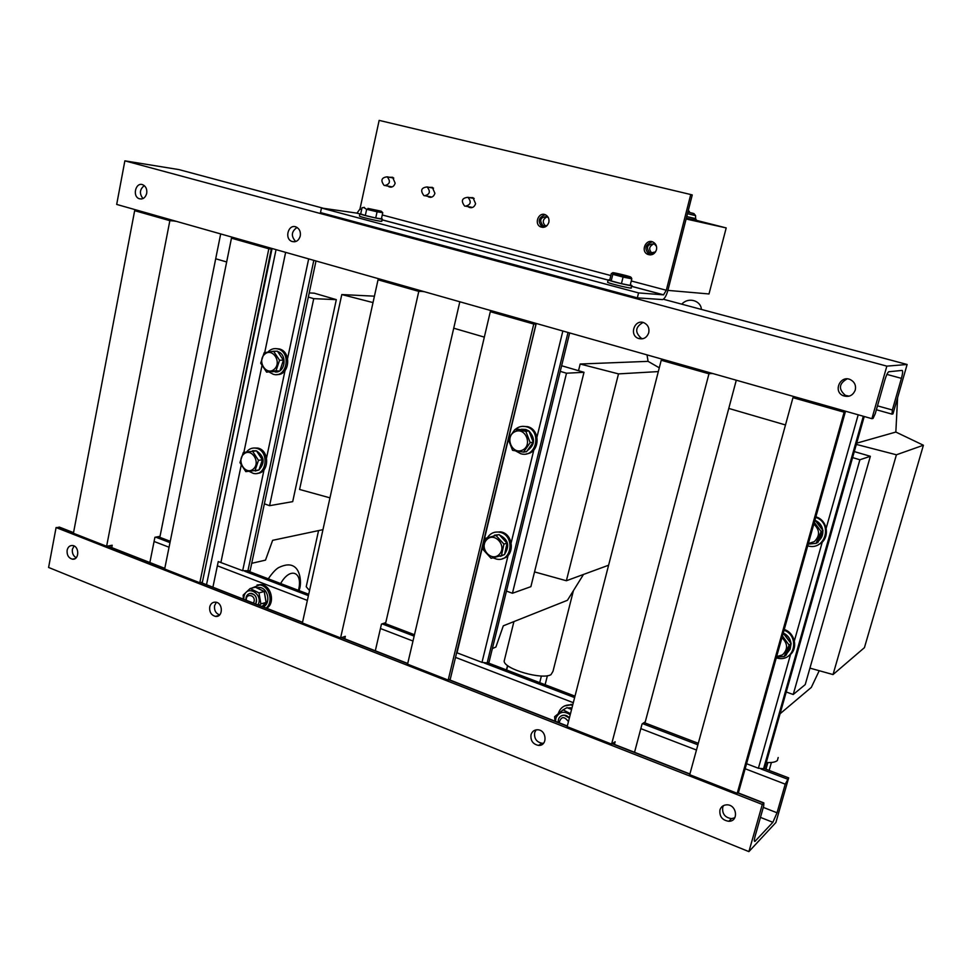 <?xml version="1.0" encoding="UTF-8"?>
<svg xmlns="http://www.w3.org/2000/svg" width="972" height="972" viewBox="0 0 972 972"><rect width="100%" height="100%" fill="white"/><g stroke="black" fill="none" stroke-linecap="round" stroke-linejoin="round"><path stroke-width="1.46" d="M806.104 400.014L845.3 411.982L738.635 791.973L737.213 793.31L689.707 774.696L792.958 397.67L844.133 412.201L737.213 793.31M795.691 397.062L806.043 400.257M795.631 397.305L792.958 397.67M844.133 412.201L845.3 411.982M864.23 416.502L764.843 767.54L763.567 768.731L758.403 768.257L746.569 763.725M614.438 744.431L615.142 741.758L611.607 744.102L708.965 373.807L712.136 373.357M736.29 380.21L645.274 721.832L642.079 723.946L634.534 752.292M611.607 744.102L567.15 726.679L661.227 360.248L708.965 373.807M661.227 360.248L668.444 361.292L702.221 370.539M702.161 370.782L712.075 373.6M503.399 314.138L536.022 323.919L450.279 679.161L448.189 680.084L407.56 664.168L490.301 311.696L533.75 324.041L448.189 680.084M494.541 311.623L503.35 314.357M494.481 311.842L490.301 311.696M535.985 324.065L450.279 679.161M533.75 324.041L535.693 324.077M569.665 332.934L489.05 662.114L487.154 662.953L481.99 662.369L456.901 652.771M344.756 638.835L345.327 636.332L340.589 637.936L418.786 291.381L423.33 291.418M459.829 301.77L385.763 622.639L381.461 624.097L375.313 650.803M340.589 637.936L302.389 622.967L378.035 279.802L418.786 291.381M378.035 279.802L385.872 281.102L414.862 289.012M414.813 289.243L423.282 291.649M244.397 240.655L271.99 248.929L271.322 249.014L202.383 582.167L199.807 582.775L164.657 569.009L231.47 238.164L268.831 248.783L199.807 582.775M236.767 238.492L244.361 240.862M236.731 238.699L231.47 238.164M271.966 249.014L202.383 582.167M268.831 248.783L271.322 249.014M315.997 260.97L250.132 570.795L242.672 570.698L218.25 561.561L212.904 587.21M111.731 547.601L112.193 545.231L106.616 546.264L169.857 220.668L175.373 221.069M220.68 233.924L160.028 536.35L154.913 537.297L149.87 562.533M106.616 546.264L73.422 533.264L134.658 210.669L169.857 220.668M134.658 210.669L168.059 218.992M168.01 219.198L175.325 221.276M60.07 527.371L56.084 527.553L48.6 567.454L748.902 851.618L775.875 822.531L788.669 777.892L785.23 784.161L777.029 812.786L772.862 822.3L754.892 841.424C754.053 841.582 754.163 839.747 755.183 835.932L763.7 805.982L763.858 802.933L762.303 804.452L748.902 851.618M56.084 527.553L762.303 804.452M719.924 809.98C719.316 816.492 722.269 820.259 728.793 821.291C739.024 821.498 736.873 804.391 726.728 804.84C723.277 805.023 721.005 806.736 719.924 809.98M67.129 550.225C66.764 554.976 68.477 557.952 72.293 559.155C79.279 560.504 79.668 546.276 72.657 545.523C69.814 545.353 67.967 546.908 67.129 550.225M531.004 734.808C532.061 731.454 534.272 729.778 537.65 729.778C546.884 729.936 547.746 746.229 538.476 745.415C532.935 744.212 530.445 740.676 531.004 734.808M209.721 606.965C210.632 603.612 212.613 602.008 215.65 602.154C223.329 602.81 223.135 617.67 215.48 616.394C211.203 615.167 209.284 612.02 209.721 606.965M723.472 805.606L722.706 807.392C722.087 813.868 725.027 817.61 731.527 818.631L734.783 817.792M74.03 545.96L72.402 549.253C71.964 553.141 73.228 555.96 76.193 557.734M543.64 743.167L542.072 743.276C536.544 742.098 534.065 738.586 534.636 732.73L536.107 729.863M219.611 614.936C215.76 613.393 214.071 610.307 214.557 605.678L216.343 602.3M158.193 536.69L170.258 541.307M248.407 571.208L308.707 594.281M384.219 623.161L414.461 634.728M487.652 662.734L574.987 696.146M644.12 722.597L698.297 743.313M763.907 768.415L788.669 777.892M907.119 364.488L892.952 413.914L891.992 414.133L892.357 410.002L901.421 378.351C902.733 373.455 902.976 370.806 902.162 370.405L888.712 371.766C887.509 372.701 886.172 375.581 884.727 380.404L875.262 413.671L873.063 418.422L871.908 418.689L886.841 366.128L907.119 364.488L663.341 299.242M323.64 208.336L178.836 169.578L124.866 160.842L886.841 366.128M871.908 418.689L116.689 204.424L124.866 160.842M146.711 193.331C147.197 189.2 145.909 186.345 142.835 184.777C135.74 181.691 131.998 196.368 139.251 198.725C142.945 199.576 145.423 197.778 146.711 193.331M855.263 390.051C856.186 385.483 854.631 382.045 850.597 379.748C840.488 374.512 832.676 391.424 843.186 395.713C848.896 397.487 852.918 395.592 855.263 390.051M300.275 235.965C300.846 231.701 299.473 228.712 296.156 226.998C288.417 223.548 284.018 238.784 291.965 241.469C296.035 242.465 298.805 240.631 300.275 235.965M648.737 332.716C649.539 328.208 648.02 324.927 644.205 322.874C634.959 318.415 628.665 334.793 638.215 338.377C643.27 339.787 646.769 337.904 648.737 332.716M144.281 185.628C139.628 189.37 139.203 193.695 142.993 198.567M847.037 378.91C838.824 383.673 838.277 389.165 845.397 395.385L849.188 396.151M297.043 227.448C291.284 231.555 290.859 236.245 295.743 241.542M643.039 322.473C635.166 327.017 634.631 332.315 641.435 338.377L642.699 338.778M258.017 604.876C263.728 594.475 247.216 584.123 244.069 596.067L243.68 599.262M249.707 593.455C255.697 594.026 257.677 597.513 255.648 603.952M250.132 588.534L259.002 592.896L264.214 591.523L255.381 587.197L250.132 588.534L243.158 595.131L243.377 599.141M259.002 592.896L260.873 603.891L259.135 605.313M262.088 606.467L266.085 602.458L264.214 591.523M260.873 603.891L266.085 602.458M251.517 588.182L259.67 584.95C269.293 585.642 273.897 602.203 266.085 608.035M257.058 584.986L261.164 584.561C271.31 585.29 275.489 603.211 266.692 608.278M256.96 587.793L263.922 591.328M264.348 591.899L266.073 601.838M265.721 602.871L262.744 606.735M256.681 587.683L259.597 587.465C268.211 588.06 271.115 603.636 263.218 606.917M569.373 718.004L564.27 715.21C560.103 715.501 558.062 717.895 558.159 722.39M568.438 721.661C564.137 715.963 561.038 716.328 559.143 722.779M255.575 603.916L256.474 601.753C256.875 597.27 255.162 594.463 251.347 593.37C247.617 593.467 245.807 595.727 245.904 600.137M253.425 603.077L254.105 601.474C255.624 594.572 245.296 593.054 246.341 600.307M268.284 578.814C272.391 572.873 275.878 569.106 278.757 567.527C285.404 564.355 290.567 564.064 294.249 566.664C300.749 570.843 301.502 583.856 299.412 589.397L298.453 590.344C303.264 571.913 290.288 566.36 280.641 583.54M558.256 713.667C560.164 707.835 564.112 704.907 570.09 704.894L572.642 705.308M564.416 705.988L572.848 704.481M568.608 708.26L571.743 708.795M567.563 707.859L571.973 707.92M570.2 714.784C564.015 710.641 559.264 711.674 555.972 717.883L555.449 721.333M561.16 715.914C564.149 714.493 566.895 715.149 569.41 717.883M554.988 721.151L554.599 716.704L563.104 709.839L570.479 713.703M571.56 709.487L567.004 707.652L563.104 709.839M813.831 524.09C819.918 529.983 820.089 535.839 814.317 541.635L808.364 543.542M814.305 522.401L821.133 531.55L823.041 530.639L817.962 542.412L816.03 543.372L808.206 544.126M821.133 531.55L816.03 543.372M823.041 530.639L814.949 520.105M816.638 521.879L821.656 528.732M822.13 532.741L818.861 540.311M815.69 520.567C819.712 522.62 822.069 525.852 822.786 530.287M822.859 531.064C823.017 535.037 821.607 538.294 818.655 540.821M815.715 517.371C833.138 523.033 825.362 551.112 807.902 545.887M815.86 516.837C828.496 520.299 830.295 539.715 818.448 544.599M781.95 637.668C787.915 643.646 788.085 649.381 782.46 654.897L776.64 656.586M782.424 635.967L789.13 645.116L791.159 643.683L786.202 655.079L784.161 656.562L776.494 657.121M789.13 645.116L784.161 656.562M791.159 643.683L783.201 633.209M253.364 468.99C245.758 475.855 236.062 460.898 243.717 454.155C251.274 447.205 261.091 462.235 253.364 468.99M239.95 462.636L243.328 452.478L252.586 451.3L258.479 460.327L255.053 470.509L245.795 471.627L239.95 462.636M258.479 460.327L262.367 459.829L258.953 469.974L255.053 470.509M262.367 459.829L256.499 450.85L252.586 451.3M274.359 369.153C266.607 376.383 256.742 361.475 264.542 354.355C272.257 347.04 282.245 362.021 274.359 369.153M260.69 363.2L264.141 352.763L273.569 351.257L279.559 360.248L276.072 370.721L266.632 372.167L260.69 363.2M276.072 370.721L266.632 372.167M279.936 370.599L283.423 360.162L279.559 360.248M283.423 360.162L277.445 351.208L273.569 351.257M499.523 554.137C491.832 562.776 478.734 548.463 486.486 539.958C494.116 531.259 507.36 545.596 499.523 554.137M483.193 549.702L485.623 538.294L495.975 535.451L503.921 544.065L501.455 555.522L491.079 558.305L483.193 549.702M503.921 544.065L507.032 543.178L504.577 554.575L501.455 555.522M507.032 543.178L499.122 534.6L495.975 535.451M522.243 450.206C511.661 454.908 504.468 436.234 515.087 431.653C525.682 426.842 532.96 445.65 522.243 450.206M508.38 438.822L514.832 429.588L525.828 431.325L530.19 442.625L523.531 452.114L512.56 450.315L508.271 439.247M523.531 452.114L526.593 451.628L533.239 442.163L528.889 430.924L517.93 429.199L514.832 429.588M533.239 442.163L530.19 442.625M528.889 430.924L525.828 431.325M784.89 634.898L789.799 641.775M790.272 645.724L787.089 653.05M783.675 633.197C787.94 635.36 790.382 638.798 791.014 643.488M791.05 643.938L790.139 649.162L786.992 653.269M249.026 451.749L254.798 451.044M257.544 452.454L261.322 458.225M261.76 461.651L259.56 468.164M257.252 470.205L251.517 470.946M252.647 450.741L256.316 450.862M256.572 450.947C264.396 456.378 265.21 462.684 259.002 469.853M258.759 469.998L255.272 471.019M271.771 351.5L275.963 351.22M278.514 352.8L282.354 358.559M282.791 362.034L280.556 368.74M278.247 370.854L272.196 371.778M277.7 351.585C287.615 354.294 285.27 373.199 275.185 371.972M490.678 536.896L497.239 535.098M500.531 536.119L505.622 541.635M506.594 545.207L505.015 552.546M502.597 555.17L496.364 556.895M494.432 535.195L498.466 534.77M499.438 534.94C508.222 539.387 509.972 545.766 504.687 554.076M503.812 554.805L500.434 556.361M519.886 429.503L524.649 429.624L526.933 430.608M529.667 432.929L532.462 440.158M532.048 443.852L527.784 449.939M521.442 429.272L525.84 429.478L528.817 430.912M528.914 430.973C535.572 438.457 535.025 445.018 527.286 450.644M784.039 630.221C799.798 635.773 794.914 661.203 778.693 658.409L776.264 657.91M784.246 629.479C795.521 632.966 798.486 649.818 788.863 655.663M246.426 452.077C249.026 448.797 252.27 447.509 256.146 448.226C269.851 450.656 266.863 476.827 253.315 473.388L248.905 471.262M253.886 448.007L257.665 448.056C269.937 450.109 269.451 473.388 257.167 473.352M267.859 352.095C270.738 349.033 274.116 347.988 277.98 348.984C291.758 352.411 286.752 378.691 273.217 374.244L269.208 372.082M275.939 348.62L279.462 348.972C291.965 351.961 289.486 375.775 276.838 374.524M487.337 537.82C490.253 533.3 494.298 531.417 499.474 532.194C515.282 534.649 512.305 562.594 496.643 559.131L492.913 557.819M494.991 532.194L500.689 531.866C513.751 533.75 515.245 556.263 502.488 558.621M515.087 429.563C518.416 426.611 522.207 425.687 526.472 426.793C542.352 430.73 536.386 458.65 520.785 453.717L515.658 450.935M522.328 426.344L527.662 426.647C541.003 429.806 539.812 453.086 526.302 453.863M321.465 208.02L638.568 292.912L663.512 294.856L666.306 290.251L690.74 194.534L379.153 120.382L359.956 209.065L356.967 213.135L321.465 208.02L320.493 212.589L637.328 297.857L662.6 299.583C664.617 298.769 666.379 295.707 667.886 290.385L686.111 219.004L726.206 227.922L694.3 219.818M656.489 246.366L654.18 243.802C647.133 244.166 645.7 247.289 649.867 253.194L655.565 251.882M548.415 217.777L546.908 216.586C540.274 217.145 538.998 220.231 543.069 225.844L547.066 225.589M547.2 216.744C542.607 219.186 542.06 222.321 545.571 226.16M654.083 243.753C648.919 246.22 648.324 249.488 652.285 253.546L652.431 253.619M690.74 194.534L692.258 194.935L667.886 290.385L709.001 293.957L726.206 227.922M689.087 212.358L693.486 213.451L687.884 212.103L689.087 212.37L689.367 211.289L688.164 210.997L689.367 211.289M393.648 177.973L393.028 177.949M384.645 185.567C389.966 184.23 390.805 181.314 387.172 176.819C381.437 177.572 380.417 180.428 384.098 185.385L384.645 185.567M433.366 188.033L432.564 187.985M424.46 195.785C429.903 194.449 430.778 191.508 427.097 186.952C421.216 187.645 420.147 190.524 423.877 195.579L424.46 195.785M474.008 198.337L473.012 198.264M465.199 206.222C470.764 204.922 471.675 201.945 467.945 197.316C461.931 197.96 460.801 200.852 464.58 206.003L465.199 206.222M637.328 297.857L638.568 292.912M548.84 222.345C547.285 226.573 544.551 228.092 540.651 226.901C533.579 223.949 538.804 211.289 545.62 214.885C548.342 216.464 549.411 218.955 548.84 222.345M469.61 197.632L473 197.68L475.6 203.683C474.409 207.06 472.283 208.3 469.233 207.388L468.067 206.611M429.089 187.329L432.333 187.377L434.921 193.306C433.779 196.648 431.714 197.875 428.737 197.012L427.571 196.235M389.48 177.269L392.603 177.293L395.167 183.173C394.061 186.466 392.056 187.693 389.152 186.867L387.986 186.089M656.465 249.78C654.764 254.178 651.811 255.697 647.631 254.336C640.208 251.08 646.076 238.213 653.22 242.15C656.015 243.826 657.096 246.366 656.465 249.78M542.996 227.399L542.51 227.205C537.407 221.701 538.294 217.534 545.183 214.703M471.274 207.753L470.096 206.963M471.639 198.009L473 197.68M430.754 197.352L429.673 196.611M431.204 187.73L432.443 187.426M391.145 187.183L390.173 186.49M391.667 177.682L392.81 177.402M650.171 254.931L649.26 254.579C643.974 248.771 645.019 244.519 652.37 241.797M359.47 215.942L359.433 216.112C360.831 217.242 384.232 222.539 381.68 221.166L382.142 219.089M360.746 213.731L359.919 213.852C361.317 214.958 384.73 220.28 382.178 218.919L381.461 218.603M607.646 282.074L607.585 282.317C609.638 283.739 634.376 289.498 631.083 287.797L631.618 285.647M609.784 279.827L608.18 279.924C610.246 281.321 634.983 287.08 631.678 285.404L630.306 284.845M623.088 275.769L613.247 273.047C608.751 271.273 630.779 276.425 630.925 277.178L623.088 275.769M611.181 280.92L609.76 279.936L611.376 273.411L612.53 273.29L612.81 274.347L611.181 280.92L621.436 283.666L623.076 277.081L612.81 274.347M621.436 283.666L630.16 285.391L631.812 278.83L623.076 277.081M631.265 277.506L631.812 278.83M367.914 208.409L381.17 211.179L367.914 208.409M362.034 207.765L364.354 207.364L362.034 207.765L360.697 213.925L365.314 215.505L366.663 209.32L363.735 207.571M365.314 215.505L375.727 217.983L377.087 211.799L366.663 209.32M375.727 217.983L381.413 218.846L382.761 212.698L377.087 211.799M381.923 211.884L382.761 212.698M573.419 590.648L552.995 671.312L550.978 674.665C542.242 680.048 504.65 669.246 504.128 661.264L504.687 659.004M547.394 675.71L545.122 684.713M541.392 675.99L539.715 682.648M507.542 665.504L506.448 669.915M492.379 648.531L495.89 647.048L503.314 625.81L567.429 600.295L583.492 574.452M659.283 367.817L648.081 361.353L647.012 354.877M648.081 361.353L580.175 364.014L578.522 370.697M658.311 371.583L618.496 373.892L580.175 364.014M618.496 373.892L566.372 580.746L608.606 565.218M534.539 571.913L566.372 580.746M484.335 337.126L453.73 328.196M560.249 371.377L566.506 373.212L512.438 593.26L506.436 591.098M561.622 365.739L584.002 372.3L566.506 373.212M584.002 372.3L530.882 586.663L512.438 593.26M778.195 757.516L777.369 760.505C775.522 762.145 771.829 762.813 766.276 762.498M771.404 762.473L769.156 770.419M767.844 762.57L765.96 769.204M780.066 713.764L811.328 687.386L819.214 670.716M923.4 445.237L896.415 454.787L833.028 674.568L864.436 647.644L923.4 445.237L895.844 432.054L897.593 397.73M895.844 432.054L856.684 443.171M896.415 454.787L856.332 444.411M809.931 668.116L833.028 674.568M785.485 424.958L728.769 408.422M852.59 457.605L859.892 459.768L793.213 694.506L786.239 691.991M854.303 451.591L870.353 456.293L859.892 459.768M870.353 456.293L805.229 684.592L793.213 694.506M309.533 590.563L306.216 586.748L306.569 585.108M251.724 563.31L265.502 560.127L272.634 540.323L322.947 529.667M374.427 296.181L341.792 294.552L299.583 489.463L329.97 497.846M308.318 297.055L313.737 298.659L336.324 299.643L314.26 293.18L309.193 292.924M373.017 302.584L341.792 294.552M226.67 261.966L215.699 258.771M313.737 298.659L269.584 505.683L264.372 503.8M336.324 299.643L292.694 501.649L269.584 505.683M858.203 414.801L826.212 528.1M822.312 541.914L794.379 640.84M790.588 654.278L758.403 768.257M863.318 416.247L763.567 768.731M536.252 323.457L508.575 438.469M508.332 439.478L457.01 652.807M562.849 331.002L536.994 436.999M533.835 449.939L511.199 542.668M508.125 555.279L481.99 662.369M568.013 332.473L487.154 662.953M276.048 249.634L206.514 584.707M285.634 252.356L264.7 352.654M261.966 365.739L243.875 452.405M241.202 465.224L220.923 562.363M308.671 258.892L287.603 358.437M285.027 370.599L266.559 457.861M264.044 469.731L242.672 570.698M313.822 260.35L247.799 571.354M58.891 527.103L73.508 532.826M107.442 546.118L164.754 568.559M200.597 582.593L302.486 622.493M341.306 637.693L407.669 663.682M448.833 679.793L567.284 726.181M612.129 743.75L689.853 774.174M737.651 792.897L763.664 803.079M754.333 840.695L755.305 841.084M155.702 537.152L169.991 542.631M244.774 571.269L308.403 595.642M382.118 623.878L414.133 636.138M484.275 663.001L574.622 697.592M642.565 723.618L697.896 744.807M760.906 768.949L787.454 779.119M760.456 817.391L772.862 822.3M763.299 807.392L777.029 812.786M154.086 541.477L169.055 547.236M217.364 565.801L307.359 600.417M380.441 628.519L412.991 641.034M455.771 657.485L573.31 702.683M640.827 728.636L696.462 750.032M745.159 768.755L785.23 784.161M901.421 378.351L886.901 374.414M891.846 414.096L876.38 409.747M892.357 410.002L877.485 405.846M686.742 216.549L695.636 218.627L696.523 220.292L686.341 218.141L696.645 220.595M687.471 213.694L695.575 215.614L695.636 218.627M663.512 294.856L631.448 286.315M608.144 280.106L381.972 219.842M359.895 213.962L356.748 213.123M666.306 290.251L631.278 280.969M610.853 275.55L382.263 214.97M361.657 209.515L359.956 209.065M75.075 558.621L72.293 559.155M731.527 818.631L728.793 821.291M538.476 745.415L542.072 743.276M215.48 616.394L219.089 615.398M59.328 527.079L73.544 532.644M107.783 546.057L164.79 568.377M200.912 582.52L302.535 622.311M341.585 637.596L407.718 663.487M449.088 679.683L567.332 725.987M612.348 743.604L689.901 773.979M737.821 792.739L763.858 802.933M141.438 199.005L139.251 198.725M845.397 395.385L843.186 395.713M294.832 241.773L291.965 241.469M641.435 338.377L638.215 338.377M259.67 584.95L261.164 584.561M258.09 587.853L259.597 587.465M681.737 304.163C688.954 296.351 701.237 301.211 701.347 309.412M299.145 590.612L299.303 589.883M570.09 704.894L571.196 704.275M569.057 708.272L570.163 707.64M254.312 450.923L255.83 450.741M524.649 429.624L525.84 429.478M256.146 448.226L257.665 448.056M277.98 348.984L279.462 348.972M499.474 532.194L500.689 531.866M526.472 426.793L527.662 426.647M545.28 226.209L543.069 225.844M652.285 253.546L649.867 253.194M695.575 215.614L693.947 213.621L687.872 212.115M393.769 178.095L387.172 176.819M391.522 186.733L385.69 185.676M433.512 188.167L427.097 186.952M431.033 196.854L425.59 195.882M474.166 198.482L467.945 197.316M471.456 207.206L466.426 206.331M663.669 294.844L631.46 286.266M608.144 280.058L381.984 219.794M359.907 213.913L356.967 213.135M540.651 226.901L542.51 227.205M469.233 207.388L471.25 207.741M428.737 197.012L430.657 197.352M389.152 186.867L390.938 187.195M647.631 254.336L649.26 254.579M359.433 216.112L359.919 213.852M607.585 282.317L608.18 279.924M613.247 273.047L612.53 273.29M381.17 211.179L382.506 212.431M507.712 665.638L506.631 670M513.921 621.594L504.128 661.264M318.561 530.603L306.216 586.748"/></g></svg>

